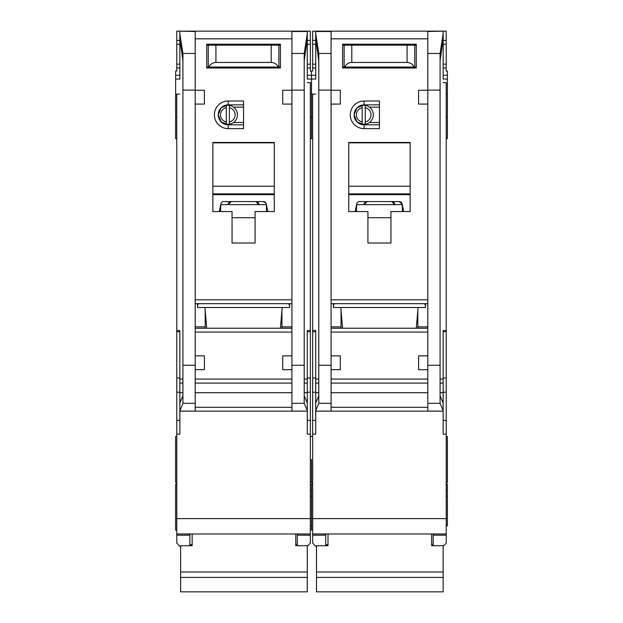 <?xml version="1.0" encoding="UTF-8"?>
<svg xmlns="http://www.w3.org/2000/svg" width="623" height="623" viewBox="0 0 623 623"><rect width="100%" height="100%" fill="white"/><g stroke="black" fill="none" stroke-linecap="round" stroke-linejoin="round"><path stroke-width="0.93" d="M366.737 123.93L362.165 124.296A9.594 9.594 0 0 1 354.105 114.827L357.026 121.882L364.081 124.802L364.081 128.642A13.815 13.815 0 0 1 350.266 114.827A13.815 13.815 0 0 1 364.081 101.004L379.438 101.004L379.438 128.642L364.081 128.642M325.704 533.966L325.704 535.204L312.653 535.204L312.653 543.17L316.102 546.628M367.92 44.202L367.92 45.16M390.948 44.202L390.948 45.16M440.079 60.789L443.155 38.828L443.155 78.747M315.721 78.747L315.721 31.15L446.224 31.15L446.224 71.069L447.376 71.069L447.376 94.096L446.224 94.096M312.653 434.169L315.721 434.169L315.721 411.141L443.155 411.141L443.155 434.169L446.224 434.169L446.224 518.609L312.653 518.609L312.653 94.096L311.5 94.096L311.5 79.051L311.5 138.618L311.5 94.096L310.347 94.096M446.224 138.618L447.376 138.618L447.376 94.096M446.224 482.529L447.376 482.529L447.376 436.474L446.224 436.474M446.224 525.905L447.376 525.905L447.376 484.063L446.224 484.063M446.224 496.227L447.376 496.227M310.347 489.927L311.5 489.927L311.5 484.063L311.5 530.126L312.653 530.126M311.5 459.501L311.5 482.529L311.5 459.501M315.721 68L312.653 68L312.653 71.069L311.5 71.069L311.5 79.051L315.721 79.051M416.273 328.228L418.088 307.505M333.375 303.666L333.375 307.505L425.493 307.505L425.493 303.666M342.595 328.228L340.789 307.505M364.081 101.004L364.081 104.843L357.026 107.763L354.105 114.827A9.976 9.976 0 0 0 364.081 124.802L379.438 124.802M413.999 411.141L344.877 411.141L413.999 411.141M365.234 107.693A7.289 7.289 0 0 1 365.234 121.952L365.234 124.296A9.594 9.594 0 0 0 365.234 105.349L365.234 121.952M360.662 123.93L357.711 122.497M362.165 121.952A7.289 7.289 0 0 1 362.165 107.693L362.165 124.296A9.594 9.594 0 0 0 365.234 124.296M357.711 107.148L362.165 105.357A9.594 9.594 0 0 0 354.105 114.827A9.976 9.976 0 0 1 364.081 104.843L379.438 104.843M365.234 105.349A9.594 9.594 0 0 0 362.165 105.349L362.165 107.693M379.438 122.497L369.455 122.497M379.438 107.148L369.455 107.148M427.799 104.08L418.586 104.08L418.586 90.257L427.799 90.257L427.799 411.102L443.155 411.102L443.117 402.917L440.079 395.698M315.721 31.5L331.078 31.5L331.078 90.257L340.29 90.257L340.29 104.08L331.078 104.08L331.078 355.865L340.29 355.865L340.29 369.688L331.101 369.688L331.078 411.102L315.721 411.102L315.721 410.596L318.789 403.307L331.078 403.307M367.92 211.547L348.732 211.547L348.732 142.457L410.144 142.457L410.144 211.547L390.948 211.547L390.948 243.025L367.92 243.025L367.92 211.547M342.588 44.202L416.281 44.202L416.281 68L342.588 68L342.588 44.202M341.054 310.573L341.054 328.228M341.054 326.849L331.078 326.849M331.078 303.666L427.799 303.666M427.799 328.228L331.078 328.228M417.823 310.573L417.823 328.228M417.823 326.849L427.799 326.849M427.799 355.865L418.586 355.865L418.586 369.688L427.775 369.688M443.155 38.828L443.155 33.673L440.079 53.461L440.079 403.307L443.155 410.596M443.155 31.15L427.799 31.5L427.799 90.257M331.078 90.257L331.078 104.08M315.721 33.673L318.789 53.461L318.789 403.307M331.101 369.688L331.078 355.865M424.73 303.666L425.493 305.971M333.375 305.971L334.146 303.666M318.789 395.698L315.752 402.917L315.721 407.302L315.721 330.533L312.653 330.533M315.721 407.302L315.721 410.596M443.155 82.594L446.224 82.594L446.224 330.533L443.155 330.533L443.155 407.302M348.732 211.547L348.732 195.03A14.586 14.586 0 0 1 349.09 194.641L409.786 194.641A14.586 14.586 0 0 1 410.144 195.03L409.786 194.641M410.144 211.547L410.144 195.03M390.948 243.025L367.92 243.025M342.588 68L363.318 68M395.558 68L416.281 68M312.653 94.096L315.721 94.096M315.721 38.828L318.789 60.789M312.653 535.204L312.653 533.966L446.224 533.966L446.224 535.204L433.172 535.204L433.172 533.966L446.224 533.966L446.224 518.609M312.653 518.609L312.653 533.966M312.653 68L312.653 31.15L315.721 31.15M446.224 330.533L446.224 434.169M443.155 546.246L446.224 543.17L446.224 535.204M443.155 33.673L443.155 31.5M356.411 205.52L355.235 211.547M402.466 211.547L402.185 204.056A3.068 3.068 0 0 0 399.172 201.572L359.705 201.572A3.068 3.068 0 0 0 356.691 204.056L356.411 211.547M403.642 211.547L402.466 205.52M348.732 195.03L349.09 194.641M348.732 193.893L410.144 193.893M410.144 142.846L348.732 142.846M325.704 535.204L325.704 545.701M315.721 40.363L312.653 40.363M443.155 40.363L446.224 40.363M443.155 68L446.224 68M433.172 535.204L433.172 545.701M446.224 489.927L447.376 489.927M355.788 208.713L356.411 208.713M402.294 204.64L356.582 204.64M399.172 201.572L402.185 204.056M403.089 208.713L402.466 208.713M342.588 67.035L344.768 67.035C346.209 64.122 348.553 62.588 351.8 62.432L407.076 62.432C410.323 62.588 412.667 64.122 414.108 67.035L416.281 67.035M414.108 67.035L344.768 67.035M416.281 45.16L342.588 45.16M387.117 68L387.117 67.035M371.76 68L371.76 67.035M431.638 533.966L431.638 545.701L443.155 545.701L443.155 591.85L316.492 591.85L316.492 577.396L443.155 577.396M316.492 577.396L316.492 545.701L328.002 545.701L328.002 533.966M367.157 201.572L364.081 204.64A3.068 3.068 0 0 1 367.157 201.572M391.719 201.572A3.068 3.068 0 0 1 394.787 204.64L391.719 201.572M316.492 572L443.155 572M414.747 67.035L414.747 45.16M344.122 67.035L344.122 45.16M349.495 44.202L349.495 45.16M409.373 44.202L409.373 45.16M230.86 123.93L226.289 124.296A9.594 9.594 0 0 1 218.229 114.827L221.149 121.882L228.213 124.802L228.213 128.642A13.815 13.815 0 0 1 214.39 114.827A13.815 13.815 0 0 1 228.213 101.004L243.562 101.004L243.562 128.642L228.213 128.642M189.828 533.966L189.828 535.204L176.776 535.204L176.776 543.17L180.234 546.628M232.052 44.202L232.052 45.16M255.08 44.202L255.08 45.16M304.211 60.789L307.279 38.828L307.279 78.747M176.776 434.169L179.845 434.169L179.845 411.141L307.279 411.141L307.279 434.169L310.347 434.169L310.347 518.609L176.776 518.609L176.776 94.096L175.624 94.096L175.624 79.051L179.845 79.051M179.845 78.747L179.845 38.828L182.921 60.789M310.347 496.227L311.5 496.227M175.624 94.096L175.624 138.618L176.776 138.618M176.776 484.063L175.624 484.063L175.624 530.126L176.776 530.126M176.776 436.474L175.624 436.474L175.624 482.529L176.776 482.529M179.845 68L176.776 68L176.776 71.069L175.624 71.069L175.624 79.051M280.405 328.228L282.211 307.505M197.507 303.666L197.507 307.505L289.625 307.505L289.625 303.666M206.727 328.228L204.912 307.505M228.213 101.004L228.213 104.843L221.157 107.763L218.229 114.827A9.976 9.976 0 0 0 228.213 124.802L243.562 124.802M278.123 411.141L209.001 411.141L278.123 411.141M229.357 107.693A7.289 7.289 0 0 1 229.357 121.952L229.357 124.296A9.594 9.594 0 0 0 229.357 105.349L229.357 121.952M224.794 123.93L221.835 122.497M226.289 121.952A7.289 7.289 0 0 1 226.289 107.693L226.289 124.296A9.594 9.594 0 0 0 229.357 124.296M221.835 107.148L226.289 105.357A9.594 9.594 0 0 0 218.229 114.827A9.976 9.976 0 0 1 228.213 104.843L243.562 104.843M229.357 105.349A9.594 9.594 0 0 0 226.289 105.349L226.289 107.693M243.562 122.497L233.586 122.497M243.562 107.148L233.586 107.148M291.922 104.08L282.71 104.08L282.71 90.257L291.922 90.257L291.922 369.688L282.71 369.688L282.71 355.865L291.922 355.865M307.279 38.828L307.279 31.15L179.845 31.15L195.201 31.5L195.201 90.257L204.414 90.257L204.414 104.08L195.201 104.08L195.201 355.865L204.414 355.865L204.414 369.688L195.225 369.688L195.201 355.865M232.052 211.547L212.856 211.547L212.856 142.457L274.268 142.457L274.268 211.547L255.08 211.547L255.08 243.025L232.052 243.025L232.052 211.547M206.719 44.202L280.412 44.202L280.412 68L206.719 68L206.719 44.202M205.177 310.573L205.177 328.228M205.177 326.849L195.201 326.849M195.201 303.666L291.922 303.666M291.922 328.228L195.201 328.228M281.946 310.573L281.946 328.228M281.946 326.849L291.922 326.849M307.279 33.673L304.211 53.461L304.211 403.307L307.279 410.596L307.248 402.917L304.211 395.698M307.279 31.5L291.922 31.5L291.922 90.257M195.201 90.257L195.201 104.08M179.845 38.828L179.845 33.673L182.921 53.461L182.921 403.307L195.201 403.307L195.201 411.102L179.845 411.102L182.921 403.307M288.854 303.666L289.625 305.971M197.507 305.971L198.27 303.666M195.201 403.307L195.225 369.688M182.921 395.698L179.883 402.917L179.845 407.302L179.845 330.533L176.776 330.533M179.845 407.302L179.845 410.596M307.279 411.141L307.279 410.596M307.279 82.594L310.347 82.594L310.347 330.533L307.279 330.533L307.279 407.302M291.922 369.688L291.922 411.102L307.279 411.102M212.856 211.547L212.856 195.03A14.586 14.586 0 0 1 213.214 194.641L273.91 194.641A14.586 14.586 0 0 1 274.268 195.03L273.91 194.641M274.268 211.547L274.268 195.03M255.08 243.025L232.052 243.025M206.719 68L227.442 68M259.682 68L280.412 68M176.776 94.096L179.845 94.096M176.776 535.204L176.776 533.966L310.347 533.966L310.347 535.204L297.296 535.204L297.296 533.966L310.347 533.966L310.347 518.609M176.776 518.609L176.776 533.966M176.776 68L176.776 31.15L179.845 31.15M307.279 31.15L310.347 31.15L310.347 71.069L311.5 71.069L311.5 79.051L307.279 79.051M310.347 330.533L310.347 434.169M307.279 546.246L310.347 543.17L310.347 535.204M179.845 33.673L179.845 31.5M220.534 205.52L219.358 211.547M266.589 211.547L266.309 204.056A3.068 3.068 0 0 0 263.295 201.572L223.828 201.572A3.068 3.068 0 0 0 220.815 204.056L220.534 211.547M267.765 211.547L266.589 205.52M212.856 195.03L213.214 194.641M212.856 193.893L274.268 193.893M274.268 142.846L212.856 142.846M189.828 535.204L189.828 545.701M179.845 40.363L176.776 40.363M307.279 40.363L310.347 40.363M307.279 68L310.347 68M297.296 535.204L297.296 545.701M219.911 208.713L220.534 208.713M266.418 204.64L220.706 204.64M263.295 201.572L265.982 203.16M267.212 208.713L266.589 208.713M206.719 67.035L208.892 67.035C210.333 64.122 212.677 62.588 215.924 62.432L271.2 62.432C274.447 62.588 276.791 64.122 278.232 67.035L280.412 67.035M278.232 67.035L208.892 67.035M280.412 45.16L206.719 45.16M251.24 68L251.24 67.035M235.883 68L235.883 67.035M295.761 533.966L295.761 545.701L307.279 545.701L307.279 591.85L180.615 591.85L180.615 577.396L307.279 577.396M180.615 577.396L180.615 545.701L192.133 545.701L192.133 533.966M231.281 201.572L228.213 204.64A3.068 3.068 0 0 1 231.281 201.572M255.843 201.572A3.068 3.068 0 0 1 258.919 204.64L255.843 201.572M180.615 572L307.279 572M278.878 67.035L278.878 45.16M208.253 67.035L208.253 45.16M213.627 44.202L213.627 45.16M273.505 44.202L273.505 45.16M443.155 79.051L447.376 79.051M331.078 299.827L427.799 299.827M331.078 38.828L427.799 38.828M331.078 332.067L427.799 332.067M427.799 379.088L331.078 379.088M427.799 365.265L440.079 365.265M427.799 90.109L440.079 90.109M331.078 90.109L318.789 90.109M318.789 365.265L331.078 365.265M427.799 407.302L331.078 407.302M427.799 383.098L331.078 383.098M427.799 403.307L440.079 403.307M440.079 53.461L427.799 53.461M331.078 53.461L318.789 53.461M318.789 383.098L315.721 383.098M315.721 392.716L318.789 392.716M315.721 379.088L318.789 379.088M315.721 331.724L312.653 331.724M315.721 378.021L312.653 378.021M315.721 392.186L312.653 392.186M315.721 420.346L312.653 420.346M443.155 420.346L446.224 420.346M443.155 392.186L446.224 392.186M443.155 378.021L446.224 378.021M443.155 331.724L446.224 331.724M443.155 379.088L440.079 379.088M443.155 383.098L440.079 383.098M443.155 392.716L440.079 392.716M427.799 392.716L331.078 392.716M348.732 186.215L410.144 186.215M367.92 217.692L390.948 217.692M307.279 75.297L315.721 75.297M315.721 64.161L312.653 64.161M312.653 44.202L315.721 44.202M443.155 44.202L446.224 44.202M446.224 64.161L443.155 64.161M447.376 75.297L443.155 75.297M407.076 62.432L407.076 45.16M351.8 62.432L351.8 45.16M195.201 299.827L291.922 299.827M195.201 38.828L291.922 38.828M195.201 332.067L291.922 332.067M291.922 379.088L195.201 379.088M291.922 365.265L304.211 365.265M291.922 90.109L304.211 90.109M195.201 90.109L182.921 90.109M182.921 365.265L195.201 365.265M291.922 407.302L195.201 407.302M291.922 383.098L195.201 383.098M291.922 403.307L304.211 403.307M304.211 53.461L291.922 53.461M195.201 53.461L182.921 53.461M182.921 383.098L179.845 383.098M179.845 392.716L182.921 392.716M179.845 379.088L182.921 379.088M179.845 331.724L176.776 331.724M179.845 378.021L176.776 378.021M179.845 392.186L176.776 392.186M179.845 420.346L176.776 420.346M307.279 420.346L310.347 420.346M307.279 392.186L310.347 392.186M307.279 378.021L310.347 378.021M307.279 331.724L310.347 331.724M307.279 379.088L304.211 379.088M307.279 383.098L304.211 383.098M307.279 392.716L304.211 392.716M291.922 392.716L195.201 392.716M212.856 186.215L274.268 186.215M232.052 217.692L255.08 217.692M175.624 75.297L179.845 75.297M179.845 64.161L176.776 64.161M176.776 44.202L179.845 44.202M307.279 44.202L310.347 44.202M310.347 64.161L307.279 64.161M271.2 62.432L271.2 45.16M215.924 62.432L215.924 45.16M312.653 138.618L310.347 138.618M312.653 482.529L310.347 482.529M312.653 117.124L310.347 117.124M312.653 436.474L310.347 436.474M312.653 484.063L310.347 484.063M446.224 117.124L447.376 117.124M431.638 544.323L433.172 544.323M325.704 544.712L328.002 544.712M176.776 117.124L175.624 117.124M310.347 525.905L311.5 525.905M295.761 544.323L297.296 544.323M189.828 544.712L192.133 544.712"/></g></svg>

